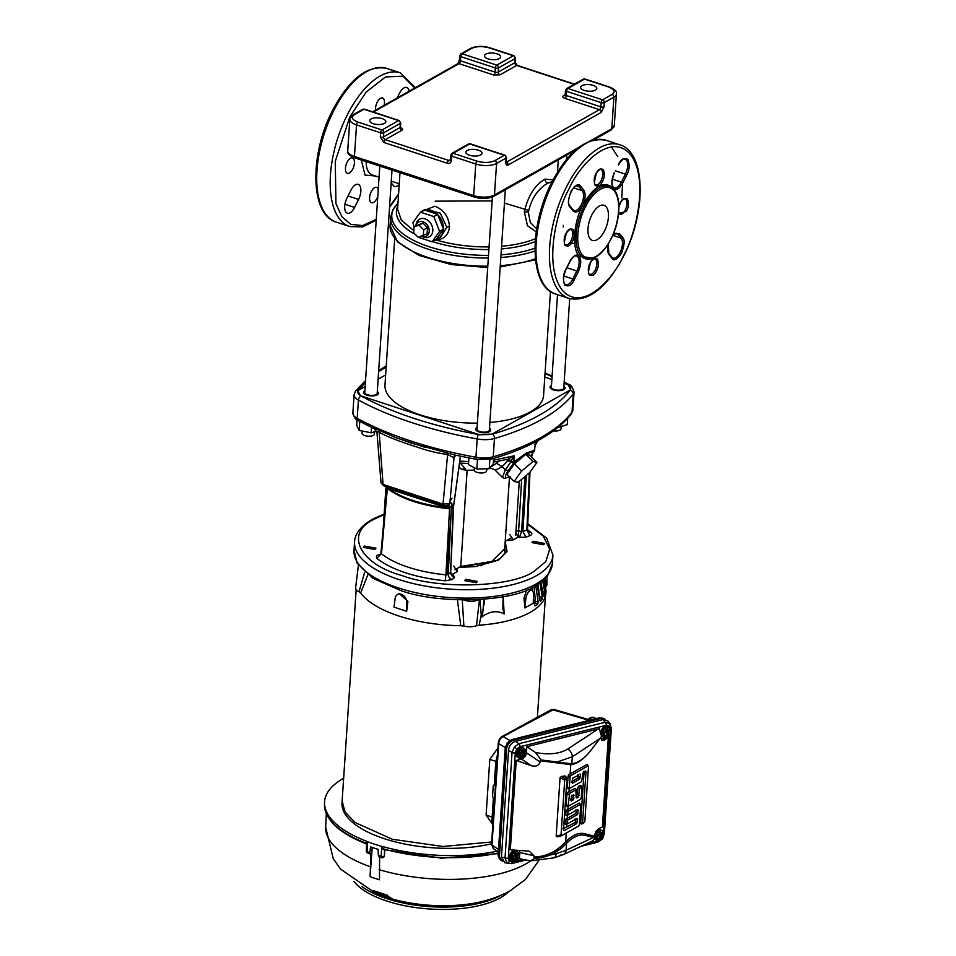 <?xml version="1.0" encoding="UTF-8"?>
<svg xmlns="http://www.w3.org/2000/svg" width="956" height="956" viewBox="0 0 956 956"><rect width="100%" height="100%" fill="white"/><g stroke="black" fill="none" stroke-linecap="round" stroke-linejoin="round"><path stroke-width="1.43" d="M384.121 514.603L374.155 519.228C344.411 532.886 359.157 563.634 401.042 575.285L402.428 575.739C439.82 589.589 511.209 587.331 533.783 571.569L545.84 561.578L549.664 549.222L543.307 536.149L527.748 524.366M547.561 575.87L535.24 586.016C512.069 602.149 439.258 604.598 400.672 590.533L372.983 578.32L357.162 563.215L354.007 550.381A99.412 40.726 3.8 0 0 423.269 594.214A99.412 40.726 3.8 0 0 535.898 584.08A99.412 40.726 3.8 0 0 552.389 563.562L547.561 575.87M551.481 385.447A7.517 3.083 3.8 0 0 551.325 385.531A7.517 3.083 3.8 0 0 550.07 387.084A7.517 3.083 3.8 0 0 555.305 390.395A7.517 3.083 3.8 0 0 563.825 389.63A7.517 3.083 3.8 0 0 565.068 388.076A7.517 3.083 3.8 0 0 563.885 386.272M477.08 427.463A7.517 3.083 3.8 0 0 476.925 427.559A7.517 3.083 3.8 0 0 475.682 429.101A7.517 3.083 3.8 0 0 480.916 432.423A7.517 3.083 3.8 0 0 489.424 431.658A7.517 3.083 3.8 0 0 490.667 430.104A7.517 3.083 3.8 0 0 489.496 428.288M364.893 390.681A7.517 3.083 3.8 0 0 364.726 390.765A7.517 3.083 3.8 0 0 363.483 392.319A7.517 3.083 3.8 0 0 368.717 395.629A7.517 3.083 3.8 0 0 377.226 394.864A7.517 3.083 3.8 0 0 378.48 393.31A7.517 3.083 3.8 0 0 377.297 391.506M388.435 486.998L396.19 489.83L383.631 485.708L381.038 482.888L383.069 484.441L443.046 504.111L449.81 503.597L454.064 457.231L455.164 455.092M456.215 455.331L453.359 457.542L447.611 454.447C437.968 453.275 428.097 450.921 417.987 447.372C407.865 444.193 387.407 437.37 378.839 431.897C377.524 431.072 377.094 431.335 377.536 432.686M358.177 420.604C356.014 420.174 354.258 417.641 352.884 413.004A18.499 7.576 3.8 0 0 357.185 418.334L358.177 420.604L374.286 428.67L376.963 432.494L381.026 482.888M449.165 504.744L449.655 506.955L452.033 506.441C452.224 503.274 451.543 502.27 449.989 503.43L449.332 504.589M451.363 507.851L452.033 506.441M439.975 503.896L440.728 505.844L449.655 506.955L445.938 574.831L448.292 574.401L451.316 508.652M533.042 541.299L544.669 543.45L543.617 544.765L531.99 542.602L533.042 541.299M465.763 579.288L477.403 581.451L476.339 582.754L464.712 580.603L465.763 579.288M364.32 546.031L375.947 548.182L374.895 549.497L363.268 547.334L364.32 546.031M373.688 427.822L395.198 437.406L411.869 443.261L454.793 455.008M453.359 457.542L455.14 455.092M444.193 505.282L443.046 504.111L447.611 454.447L446.775 452.642M384.216 485.612L383.069 484.441L379.042 430.439M460.398 456.239L453.467 506.811L451.865 508.245L451.925 507.505M531.166 456.586L531.5 454.877M395.927 489.735L431.419 501.374M387.479 486.365L387.132 487.548L387.072 486.437M527.533 529.755L531.034 532.361L528.298 531.655L527.533 529.409L529.983 472.073M529.337 472.909L526.899 529.994L529.971 535.623L525.955 537.141L522.884 531.512L526.899 529.994L527.258 528.907M440.728 505.844L391.912 489.842L387.849 487.046M381.587 552.52L387.467 487.261M386.833 487.835L380.942 553.13L379.879 555.281A4.625 3.131 69.3 0 1 377.967 555.173L380.703 554.133M449.487 508.807C422.05 505.748 401.269 498.924 387.132 488.361L387.132 487.548C399.058 497.335 424.106 505.616 449.547 508.006M450.611 572.333L450.348 571.784L450.611 572.333C450.754 574.903 452.069 576.611 454.566 577.46L452.248 579.527C449.738 578.679 448.424 576.97 448.292 574.401L450.611 572.333L453.204 506.274M525.955 537.141L519.478 537.32L521.594 531.548L522.884 531.512L526.314 475.443M521.665 479.338L518.63 530.855L515.786 531.034M531.034 532.361C532.42 533.639 532.074 534.727 529.971 535.623M515.881 532.588L518.295 537.045L513.3 539.853L506.549 540.582M505.186 541.658L507.05 551.54L498.542 560.132L458.677 567.625M457.159 568.485L457.315 571.485L452.319 574.305L451.113 574.006M451.674 574.735L453.252 574.711L454.566 577.46M452.248 579.527L445.209 580.83L445.938 574.831A83.339 34.141 3.8 0 1 381.229 553.608L376.903 558.435C375.983 556.261 376.341 555.173 377.967 555.173M513.3 539.853L509.739 534.464M524.952 476.59L521.594 531.548L518.63 530.855L518.295 537.045L519.478 537.32M453.742 566.083L457.315 571.485M453.252 574.711L451.304 574.317M488.098 58.878A8.09 3.31 3.8 0 0 496.284 59.511A8.09 3.31 3.8 0 0 500.633 56.894A8.09 3.31 3.8 0 0 497.024 53.835A8.09 3.31 3.8 0 0 488.839 53.201A8.09 3.31 3.8 0 0 484.489 55.818A8.09 3.31 3.8 0 0 488.098 58.878M373.318 123.706A8.09 3.31 3.8 0 0 381.504 124.34A8.09 3.31 3.8 0 0 385.854 121.723A8.09 3.31 3.8 0 0 382.245 118.663A8.09 3.31 3.8 0 0 374.059 118.03A8.09 3.31 3.8 0 0 369.709 120.647A8.09 3.31 3.8 0 0 373.318 123.706M584.259 90.414A8.09 3.31 3.8 0 0 592.445 91.035A8.09 3.31 3.8 0 0 596.795 88.418A8.09 3.31 3.8 0 0 593.186 85.371A8.09 3.31 3.8 0 0 585 84.737A8.09 3.31 3.8 0 0 580.65 87.355A8.09 3.31 3.8 0 0 584.259 90.414M469.48 155.231A8.09 3.31 3.8 0 0 477.665 155.864A8.09 3.31 3.8 0 0 482.015 153.247A8.09 3.31 3.8 0 0 478.406 150.188A8.09 3.31 3.8 0 0 470.221 149.566A8.09 3.31 3.8 0 0 465.871 152.183A8.09 3.31 3.8 0 0 469.48 155.231M496.773 65.139A2.306 1.792 60.5 0 1 498.554 67.876L515.129 58.507A2.306 1.792 -119.5 0 0 513.348 55.771A2.306 1.111 -71.8 0 1 513.934 55.687L489.89 47.8A2.306 1.111 108.2 0 0 489.305 47.896L513.348 55.771L496.773 65.139L462.154 53.787A2.306 1.111 108.2 0 0 460.732 56.607L495.351 67.96A2.306 1.111 -71.8 0 1 496.773 65.139M589.876 141.106L611.792 128.713L613.895 97.154A2.306 1.792 -119.5 0 0 612.115 94.417L602.543 99.818L567.924 88.466L584.51 79.109L608.542 86.984A2.306 1.111 -71.8 0 1 609.127 86.9L585.084 79.013A2.306 1.111 108.2 0 0 584.51 79.109A2.306 1.792 -119.5 0 0 583.232 79.193L566.657 88.561A2.306 1.792 60.5 0 1 567.924 88.466A2.306 1.111 108.2 0 0 566.514 91.298L601.133 102.651A2.306 1.111 -71.8 0 1 602.543 99.818A2.306 1.792 60.5 0 1 604.323 102.555L604.049 106.761A2.306 0.944 -176.2 0 1 600.846 106.857A2.306 1.111 -71.8 0 1 599.436 109.677L564.817 98.325C562.654 97.476 562.224 96.58 563.526 95.624L565.199 94.68M506.226 162.221L506.333 162.257A2.306 1.792 60.5 0 1 508.126 164.994C506.596 165.603 505.844 164.683 505.855 162.233L506.13 158.015A2.306 1.792 -119.5 0 0 504.35 155.278A2.306 1.111 -71.8 0 1 504.923 155.195L470.304 143.842A2.306 1.111 108.2 0 0 469.731 143.938A2.306 1.792 -119.5 0 0 468.452 144.021L451.877 153.39A2.306 1.792 60.5 0 1 453.156 153.295A2.306 1.111 108.2 0 0 451.734 156.127L451.459 160.333A2.306 0.944 -176.2 0 1 450.419 159.461L450.025 160.357A2.306 1.792 60.5 0 1 448.746 160.453L450.419 159.509M400.504 127.566L400.564 127.578C402.727 128.427 403.157 129.335 401.855 130.279L385.28 139.648A2.306 1.111 108.2 0 0 383.858 142.468L380.297 136.995L380.572 132.788A2.306 1.111 -71.8 0 1 381.994 129.968A2.306 1.792 60.5 0 1 383.774 132.705L400.349 123.336A2.306 1.792 -119.5 0 0 398.568 120.599A2.306 1.111 -71.8 0 1 399.154 120.516L364.535 109.163A2.306 1.111 108.2 0 0 363.949 109.247A2.306 1.792 -119.5 0 0 362.671 109.343L353.111 114.744A2.306 1.792 60.5 0 1 354.389 114.66L363.949 109.247L398.568 120.599L381.994 129.968L357.95 122.081A2.306 1.111 108.2 0 0 356.54 124.913L354.437 156.473L473.674 195.574L475.777 164.002L451.734 156.127A2.306 0.944 -176.2 0 1 450.754 155.47A2.306 0.944 -176.2 0 1 450.706 155.254L450.419 159.461M460.876 53.883L460.876 53.883A2.306 1.792 60.5 0 1 462.154 53.787L471.714 48.386A2.306 1.792 -119.5 0 0 470.436 48.481L460.876 53.883L459.705 55.735A2.306 0.944 -176.2 0 0 459.752 55.962A2.306 0.944 -176.2 0 0 460.732 56.607L460.457 60.825L495.077 72.166A2.306 1.111 -71.8 0 1 493.655 74.998L459.047 63.646L373.342 112.043M563.359 225.377L563.275 227.086M569.394 243.159L574.735 243.422M552.102 181.748L547.74 183.194C537.881 188.918 531.405 198.573 528.321 212.184L530.317 222.497L536.698 228.795M536.232 231.842L527.461 225.736L524.366 212.005C527.915 195.992 534.822 185.022 545.063 179.095L553.082 179.871M421.441 211.539L434.789 206.233C443.919 209.818 448.83 216.737 449.511 226.99C448.448 234.973 444.038 239.311 436.306 240.016A78.547 32.181 3.8 0 0 489.078 246.899M434.06 240.685L436.306 240.016A2.306 1.219 91.6 0 0 436.163 239.43M375.529 176L365.025 175.091L361.368 160.034M443.381 228.938L437.74 214.586A15.894 12.297 60.5 0 1 443.381 228.938L443.357 229.332A15.894 12.297 60.5 0 1 437.968 238.642L440.704 237.088L446.787 227.205L440.31 213.14L425.073 209.412L422.337 210.953A15.894 12.297 60.5 0 1 423.795 210.296M437.968 238.642A15.894 12.297 60.5 0 1 436.091 239.442L443.357 229.332M421.01 211.862A15.894 12.297 60.5 0 1 422.337 210.953M424.536 210.057A15.894 12.297 60.5 0 1 437.442 214.287L424.333 209.985L420.449 212.172L433.773 216.546L439.593 231.352L432.1 241.796L418.776 237.435M432.1 241.796L436.091 239.442M443.476 229.165L439.593 231.352M437.657 214.359L433.773 216.546M415.932 225.616L416.099 224.517A10.098 7.815 60.5 0 1 425.384 218.972A10.098 7.815 60.5 0 1 432.805 230.79A10.098 7.815 60.5 0 1 423.138 236.98L421.668 236.359A8.09 6.262 60.5 0 0 429.232 231.328A8.09 6.262 60.5 0 0 423.616 221.995A8.09 6.262 60.5 0 0 415.98 225.592M414.044 227.062L412.944 222.617L420.449 212.172M394.685 238.737L384.981 384.933A79.468 32.552 3.8 0 0 420.437 414.964A79.468 32.552 3.8 0 0 477.379 423.09M414.067 226.668L422.899 223.047L427.511 227.659L427.105 233.73L418.274 237.351L413.661 232.738L414.067 226.668L419.075 225.21L423.687 229.822L423.281 235.893M489.878 422.48A79.468 32.552 3.8 0 0 543.57 395.461L550.477 291.52M427.511 227.659L423.687 229.822M422.899 223.047L419.075 225.21M392.008 170.084L377.19 393.227A6.214 2.545 -176.2 0 1 373.844 395.234A6.214 2.545 -176.2 0 1 367.546 394.756A6.214 2.545 -176.2 0 1 364.774 392.402L379.807 166.081M569.704 298.666L563.777 387.993A6.214 2.545 -176.2 0 1 560.431 390A6.214 2.545 -176.2 0 1 554.145 389.522A6.214 2.545 -176.2 0 1 551.361 387.168L557.503 294.663M492.388 196.996L476.972 429.196A6.214 2.545 3.8 0 0 479.745 431.538A6.214 2.545 3.8 0 0 486.03 432.028A6.214 2.545 3.8 0 0 489.376 430.021L505.33 189.79M365.168 386.535L358.022 390.562A107.526 44.048 3.8 0 0 360.496 395.736L479.422 434.729A107.526 44.048 3.8 0 0 491.659 434.383L570.529 389.833A107.526 44.048 3.8 0 0 568.055 384.659L564.088 383.368M551.875 379.508L544.801 377.034M385.638 374.967L378.122 379.209M493.643 458.426L493.272 463.971L489.245 468.691L489.866 459.418M468.906 457.972L468.464 464.676L476.841 469.038L489.245 468.691M477.474 459.561L476.841 469.038M450.981 499.857L452.009 498.207M371.549 427.392L371.191 432.781L376.628 431.108M357.03 419.911L356.672 425.217L359.193 430.463L371.191 432.781M359.779 421.476L359.193 430.463M557.778 427.547L567.267 424.619L567.685 418.262M474.403 467.771L474.26 470.017A6.214 2.545 3.8 0 0 477.032 472.36A6.214 2.545 3.8 0 0 483.318 472.85A6.214 2.545 3.8 0 0 486.664 470.842L486.807 468.751M459.728 461.151L468.667 461.533M493.523 460.23L514.197 455.809L513.766 461.975L526.433 453.036L534.583 450.216L534.954 446.512M508.401 459.131L514.197 455.809L510.946 461.366L509.034 459L493.392 462.106M509.524 476.829L504.541 478.382L502.438 477.438L505.318 469.838L510.91 461.891L513.802 462.728L508.234 470.651L505.318 469.838L502.091 466.612C497.909 469.288 495.375 470.256 494.503 469.48L489.508 467.902L496.439 463.302L502.091 466.612L507.911 460.78L513.766 461.975L513.802 462.728L526.111 453.957L534.01 451.316L535.181 445.185M362.205 431.048L362.061 433.223A6.214 2.545 3.8 0 0 364.834 435.578A6.214 2.545 3.8 0 0 371.131 436.067A6.214 2.545 3.8 0 0 374.477 434.048L374.632 431.718M451.662 503.31L446.918 574.855M534.703 449.858L534.428 450.682M535.217 443.942L534.559 444.349L535.217 443.942A78.117 32.002 3.8 0 0 537.547 440.812M382.34 541.407L385.985 486.473M553.488 430.821A6.214 2.545 3.8 0 0 561.064 428.814L561.22 426.484M510.934 538.109L505.21 541.347M504.72 548.66L491.766 561.423L460.756 566.454L454.937 569.74M508.747 461.067L508.305 459.203M533.054 461.485L521.653 471.021L514.149 481.466L506.967 474.272L514.471 463.827L525.872 454.291L529.767 455.187L536.949 462.381L533.054 461.485L525.872 454.291M508.234 470.651C504.051 477.116 504.625 479.028 509.966 476.423M530.58 455.988L534.273 451.089L530.64 456.048M519.275 481.334L515.69 535.432M474.26 470.053A50.859 20.841 -176.2 0 1 467.137 470.268L460.756 566.454M458.964 467.245L461.879 469.515L467.137 470.268M506.465 459.669L507.911 460.78L507.72 459.346M496.439 463.302L498.793 461.27M521.653 471.021L514.471 463.827M514.149 481.466L518.044 482.362L529.457 472.826L536.949 462.381M459.705 462.489L464.867 468.201L465.345 469.862M461.879 469.515L464.867 468.201M593.449 258.251L579.276 256.184C571.76 249.444 573.6 221.673 582.634 205.588L582.921 205.026C594.07 185.787 604.192 180.206 613.298 188.272L615.329 191.511M568.736 189.455L568.987 188.953C577.866 167.73 609.546 130.757 630.207 154.191C649.972 179.417 634.844 236.323 623.838 254.989L623.587 255.503C614.708 276.726 583.029 313.699 562.367 290.266C542.602 265.039 557.718 208.133 568.724 189.467L568.736 189.455M591.788 215.028A18.499 8.939 -71.8 0 1 603.965 205.289A18.499 8.939 -71.8 0 1 604.634 230.695A18.499 8.939 -71.8 0 1 592.445 240.434A18.499 8.939 -71.8 0 1 591.788 215.028M607.98 244.318L607.622 251.44L608.649 254.165A12.141 5.867 108.2 0 0 608.9 254.487A1.159 0.968 -39.4 0 0 608.829 253.448L612.043 257.355A1.159 0.968 140.6 0 1 612.115 258.407C613.8 261.346 616.895 259.674 621.412 253.376C624.483 245.118 624.961 239.908 622.858 237.769A12.141 5.867 108.2 0 0 622.619 237.435A1.159 0.968 140.6 0 1 621.149 238.116A10.982 5.306 -71.8 0 1 620.874 250.795A10.982 5.306 -71.8 0 1 612.975 258.036L612.043 257.355A1.159 0.968 140.6 0 0 611.649 257.092M582.897 205.062C585.478 198.968 585.813 194.044 583.913 190.304A12.141 5.867 108.2 0 0 583.674 189.969A1.159 0.968 140.6 0 1 582.216 190.65A10.982 5.306 -71.8 0 1 581.941 203.329A10.982 5.306 -71.8 0 1 574.042 210.571L573.098 209.89A1.159 0.968 -39.4 0 1 573.17 210.941C576.038 213.367 579.205 211.587 582.634 205.588M414.701 88.06L402.966 76.193L385.543 76.934L366.124 92.111L349.741 117.074L335.269 161.361L335.938 203.58L341.913 216.821L350.733 224.325L362.551 225.58L376.27 219.354M375.589 110.155A8.09 3.908 -71.8 0 1 377.202 102.196A8.09 3.908 -71.8 0 1 382.531 97.942A8.09 3.908 -71.8 0 1 384.145 105.315M347.124 162.221A8.09 3.908 -71.8 0 1 352.465 157.967A8.09 3.908 -71.8 0 1 352.752 169.081A8.09 3.908 -71.8 0 1 347.422 173.335A8.09 3.908 -71.8 0 1 347.124 162.221M377.811 196.219A8.09 3.908 -71.8 0 1 376.879 198.489A8.09 3.908 -71.8 0 1 371.549 202.744A8.09 3.908 -71.8 0 1 371.263 191.63A8.09 3.908 -71.8 0 1 376.592 187.376A8.09 3.908 -71.8 0 1 378.253 189.431M389.582 206.675L398.592 193.984M397.122 97.99L399.489 93.27A10.982 5.306 -71.8 0 1 406.73 87.474A10.982 5.306 -71.8 0 1 409.204 91.167M399.214 184.639A10.982 5.306 -71.8 0 1 394.697 186.468A10.982 5.306 -71.8 0 1 393.358 185.524L391.159 182.835M358.584 199.434L354.592 207.416A10.982 5.306 -71.8 0 1 347.351 213.212A10.982 5.306 -71.8 0 1 346.956 198.119L350.96 190.136A10.982 5.306 -71.8 0 1 358.201 184.353A10.982 5.306 -71.8 0 1 358.584 199.434L348.032 195.968M511.675 859.05L511.484 854.927L514.615 852.214L511.58 854.975L511.221 858.858L512.846 859.767L513.109 855.907L515.451 853.875L514.902 860.663A3.657 2.629 -58.5 0 1 513.324 858.046A3.657 2.629 -58.5 0 1 515.308 854.545M515.165 859.994L515.905 852.955L519 854.437L514.615 852.214M511.484 854.927L513.109 855.907M515.415 854.401L514.902 860.663M514.997 860.675L512.846 859.767M517.602 853.911L517.232 860.077L516.395 860.328L516.849 853.529M519.072 854.497L519 858.13L517.184 860.149M515.905 852.955L514.495 853.302L515.451 853.875M515.451 859.743L516.395 860.328M515.236 852.668L517.471 853.505M515.045 860.759A5.485 3.943 -58.5 0 1 514.017 861.141A5.485 3.943 -58.5 0 1 511.484 860.83A5.485 3.943 -58.5 0 1 510.265 855.632A5.485 3.943 -58.5 0 1 514.687 851.139A5.485 3.943 -58.5 0 1 517.22 851.461A5.485 3.943 -58.5 0 1 518.761 854.294M516.037 860.113A5.485 3.943 -58.5 0 1 515.117 860.711M511.161 860.591A5.485 3.943 -58.5 0 1 510.803 860.4A5.485 3.943 -58.5 0 1 509.584 855.214A5.485 3.943 -58.5 0 1 513.993 850.721A5.485 3.943 -58.5 0 1 516.527 851.043A5.485 3.943 -58.5 0 1 516.861 851.27M518.522 755.933L518.331 751.81L521.462 749.098L518.427 751.858L518.068 755.742L519.694 756.65L519.956 752.79L522.299 750.771L521.749 757.546A3.657 2.629 -58.5 0 1 520.172 754.929A3.657 2.629 -58.5 0 1 522.155 751.428M522.012 756.889L522.753 749.839L525.848 751.332L521.462 749.098M518.331 751.81L519.956 752.79M522.263 751.285L521.749 757.546M521.845 757.558L519.694 756.65M524.45 750.795L524.079 756.973L523.243 757.212L523.697 750.412M525.908 751.392L525.848 755.025L524.031 757.033M522.753 749.839L521.355 750.185L522.299 750.771M522.299 756.638L523.243 757.212M522.084 749.552L524.318 750.388M521.892 757.642A5.485 3.943 -58.5 0 1 520.865 758.024A5.485 3.943 -58.5 0 1 518.331 757.714A5.485 3.943 -58.5 0 1 517.112 752.527A5.485 3.943 -58.5 0 1 521.534 748.034A5.485 3.943 -58.5 0 1 524.067 748.345A5.485 3.943 -58.5 0 1 525.609 751.189M522.896 756.997A5.485 3.943 -58.5 0 1 521.964 757.606L522.406 750.986M518.009 757.475A5.485 3.943 -58.5 0 1 517.65 757.295A5.485 3.943 -58.5 0 1 516.431 752.097A5.485 3.943 -58.5 0 1 520.853 747.616A5.485 3.943 -58.5 0 1 523.386 747.927A5.485 3.943 -58.5 0 1 523.709 748.166M602.149 838.723L604.359 833.799L611.362 728.436A2.545 1.04 -176.2 0 1 610.334 729.189L609.295 725.974L606.271 725.305L520.016 746.732L516.814 748.954L515.308 752.802L508.305 858.165A2.545 1.04 -176.2 0 1 505.043 857.902L512.046 752.539L514.376 747.018L518.929 743.696L605.184 722.258L610.119 723.871M525.692 860.053L511.472 863.591A2.545 1.434 -104 0 1 510.97 863.567L506.704 862.611L505.043 857.902L501.446 857.09L508.544 750.173C509.225 745.68 511.52 742.74 515.427 741.33L603.045 719.557L607.849 720.991L610.059 723.788L611.362 728.436M597.225 842.128A2.545 1.434 -104 0 0 597.727 842.152L597.727 842.152A2.545 1.434 -104 0 0 598.611 840.611L600.906 839.368M501.446 857.09L504.935 862.814L511.472 863.591A2.545 1.434 -104 0 0 512.368 862.049L522.896 859.432M515.308 752.802A2.545 1.04 -176.2 0 1 512.046 752.539L508.544 750.173M520.016 746.732A2.545 1.434 -104 0 0 518.929 743.696L515.427 741.33M604.359 833.799A2.545 1.04 -176.2 0 1 603.714 834.433M606.271 725.305A2.545 1.434 -104 0 0 605.184 722.258L603.045 719.557M533.866 857.042C544.155 856.684 553.094 853.17 560.694 846.514L565.653 841.782A48.386 23.386 -71.8 0 1 584.594 833.704L594.369 836.189L594.823 837.743L593.198 840.623L563.251 854.652A6.931 5.533 -115.1 0 0 566.072 850.266L593.461 837.444L594.835 837.755L585.048 835.269A47.047 22.741 108.2 0 0 566.645 843.108L561.638 847.781C553.978 854.377 544.932 857.926 534.488 858.404L533.95 855.74L519.813 852.561L519.598 850.649M584.654 757.212A48.386 23.386 -71.8 0 1 570.78 764.645L540.26 760.737L541.024 759.972L570.624 763.689L541.108 759.972L535.515 752.539L526.84 746.696L599.233 728.723L601.575 736.359L600.033 738.474L572.285 756.782L557.874 761.753M519.813 852.561L519.407 858.643L530.496 860.878L534.571 858.488L556.165 853.684L566.072 850.266L566.538 843.395A47.011 22.717 -71.8 0 1 585.144 835.329L585.048 835.269A1.386 1.219 104.2 0 1 584.594 833.704M600.966 738.773L608.327 737.518L604.18 740.255L601.515 740.195L600.942 737.255M529.17 851.139L510.313 849.824L516.252 760.39L521.522 759.088C524.318 758.084 525.955 755.981 526.433 752.766L526.84 746.696M526.433 752.766L540.176 762.028C538.718 765.672 535.79 766.903 531.369 765.732L521.522 759.088M529.242 851.151L533.95 855.74M594.369 836.189L598.289 828.864L602.388 826.952L608.327 737.518M561.399 835.711L557.384 836.775L556.165 836.177L561.053 834.887L561.662 835.64L578.679 826.032L579.444 824.49L580.722 805.299L580.101 804.546L568.473 811.118L567.709 812.66L568.234 814.823L577.615 809.529L578.237 810.282L577.269 814.703L567.888 820.009L567.123 821.539L567.637 823.713L577.018 818.408L577.639 819.161L576.683 823.594L564.16 830.656L563.538 829.904L566.932 778.889L566.311 778.136L564.685 780.156L561.053 834.887L561.662 835.64M557.384 836.775L556.165 836.177L560.049 777.742L561.387 776.511L565.45 778.626M567.374 823.785L565.641 824.239L564.924 823.522L567.028 822.961L567.637 823.713M565.641 824.239L564.924 823.522L565.127 820.499L565.988 819.017L567.888 820.009M567.96 814.894L566.227 815.36L565.51 814.632L567.613 814.07L568.234 814.823M566.227 815.36L565.51 814.632L565.713 811.62L566.573 810.126L568.473 811.118M568.557 806.016L566.824 806.47L566.107 805.741L568.199 805.191L568.82 805.944L580.447 799.371L581.224 797.842L581.905 787.529L581.284 786.776L579.659 788.808L578.452 796.934L576.695 797.925L576.086 797.173L575.906 789.823L569.657 793.349L568.199 805.191L568.82 805.944M566.824 806.47L566.107 805.741L566.896 793.85L567.756 792.357L569.657 793.349M569.728 788.246L567.995 788.7L567.278 787.971L569.382 787.421L570.003 788.174L581.63 781.602L582.837 773.476L583.602 771.934L585.359 770.942L585.98 771.695L582.586 822.722L583.208 823.475L584.833 821.455L588.466 766.724L587.856 765.971L570.84 775.579L570.063 777.12L569.382 787.421L570.003 788.174M567.995 788.7L567.278 787.971L568.079 776.081L568.94 774.587L570.84 775.579M563.55 829.724L564.16 830.656L563.538 829.904M566.932 778.889L565.629 776.893M571.891 782.259L572.489 783.191L571.879 782.438L572.489 783.191L579.635 779.164L577.794 778.208L578.655 775.256L578.033 774.503M570.708 800.029L571.318 800.961L570.696 800.208L571.318 800.961L573.062 799.981L571.222 799.025L571.999 797.483L571.473 795.308M576.098 796.993L576.695 797.925L576.086 797.173M571.879 782.438L572.835 778.017L578.655 775.256M579.969 773.99L580.591 774.742L579.635 779.164M585.359 770.942L585.98 771.695L584.044 772.209L583.423 771.456M577.615 809.529L578.237 810.282L576.289 810.796L575.679 810.043M577.018 818.408L577.639 819.161L575.703 819.674L575.082 818.922M577.269 814.703L575.428 813.747L576.205 812.218L578.033 813.174M576.683 823.594L574.843 822.638L575.608 821.096L577.448 822.052M571.999 797.483L573.839 798.439L573.062 799.981M578.452 796.934L576.611 795.978L577.376 794.448L579.216 795.404M579.659 788.808L577.818 787.852L578.583 786.31L580.423 787.266M581.905 787.529L580.961 786.071M570.696 800.208L571.652 795.786L573.409 794.795L574.03 795.547L572.094 796.061M573.409 794.795L573.839 798.439M588.466 766.724L587.522 765.266M582.933 823.546L581.272 823.988L580.65 823.236L582.586 822.722L583.208 823.475M581.272 823.988L580.65 823.236L584.044 772.209M580.722 805.299L579.778 803.841M576.516 790.576L575.572 789.118M574.843 822.638L562.965 828.828M575.703 819.674L575.608 821.096M575.428 813.747L565.988 819.017M576.289 810.796L576.205 812.218M579.157 803.088L566.573 810.126M564.9 775.949L561.387 776.511M571.939 781.518L577.794 778.208M586.9 764.513L568.94 774.587M577.818 787.852L577.376 794.448M580.34 785.318L578.583 786.31M574.95 788.365L567.756 792.357M516.252 760.39L531.369 765.732M600.033 738.474L590.784 750.496A47.011 22.717 -71.8 0 1 571.831 763.653L570.624 763.689M551.708 854.664L561.853 847.888L566.538 843.395M602.459 736.49A5.485 3.943 -58.5 0 1 602.101 736.311A5.485 3.943 -58.5 0 1 601.551 735.869M600.715 731.71A5.485 3.943 -58.5 0 1 605.303 726.632A5.485 3.943 -58.5 0 1 607.837 726.942A5.485 3.943 -58.5 0 1 608.159 727.181M595.612 839.607A5.485 3.943 -58.5 0 1 595.253 839.416A5.485 3.943 -58.5 0 1 594.572 838.83M595.815 831.326A5.485 3.943 -58.5 0 1 598.456 829.736A5.485 3.943 -58.5 0 1 600.989 830.059A5.485 3.943 -58.5 0 1 601.312 830.286M540.176 762.028L540.26 760.737M593.461 837.444L585.144 835.329M596.138 838.065L595.935 833.943L599.065 831.23L596.03 833.99L595.672 837.874L597.309 838.782L597.56 834.923L599.902 832.891L599.352 839.679A3.657 2.629 -58.5 0 1 597.787 837.062A3.657 2.629 -58.5 0 1 599.759 833.56M599.615 839.01L600.356 831.971L603.451 833.453L601.933 832.533M600.356 831.971L599.065 831.23M595.935 833.943L597.56 834.923M599.866 833.417L599.352 839.679M599.448 839.691L597.309 838.782M602.053 832.927L601.683 839.093L600.858 839.344L601.3 832.545M603.523 833.513L603.451 837.145L601.647 839.165M599.687 831.684L598.958 832.317L599.902 832.891M599.902 838.759L600.858 839.344M594.393 836.715A5.485 3.943 -58.5 0 1 599.137 830.155A5.485 3.943 -58.5 0 1 601.671 830.477A5.485 3.943 -58.5 0 1 603.212 833.309M600.499 839.129A5.485 3.943 -58.5 0 1 599.567 839.727M599.496 839.774A5.485 3.943 -58.5 0 1 598.48 840.157A5.485 3.943 -58.5 0 1 595.947 839.846A5.485 3.943 -58.5 0 1 594.716 838.352M602.985 734.949L602.782 730.826L605.913 728.113L602.878 730.874L602.519 734.758L604.156 735.666L604.407 731.806L606.749 729.787L606.2 736.562A3.657 2.629 -58.5 0 1 604.634 733.945A3.657 2.629 -58.5 0 1 606.606 730.444M606.462 735.905L607.203 728.854L610.298 730.348L605.913 728.113M602.782 730.826L604.407 731.806M606.713 730.3L606.2 736.562M606.295 736.574L604.156 735.666M608.9 729.81L608.53 735.989L607.705 736.228L608.147 729.428M610.37 730.396L610.298 734.041L608.494 736.048M607.203 728.854L605.805 729.201L606.749 729.787M606.761 735.654L607.705 736.228M606.534 728.568L608.769 729.404M601.24 733.587A5.485 3.943 -58.5 0 1 605.985 727.05A5.485 3.943 -58.5 0 1 608.518 727.361A5.485 3.943 -58.5 0 1 610.059 730.205M607.347 736.012A5.485 3.943 -58.5 0 1 606.415 736.622M606.343 736.658A5.485 3.943 -58.5 0 1 605.327 737.04A5.485 3.943 -58.5 0 1 602.794 736.729A5.485 3.943 -58.5 0 1 601.479 735.033M605.184 719.438L599.759 717.992A2.545 1.434 -104 0 0 599.077 717.884L603.081 718.231L599.759 717.992L512.631 739.633L507.875 742.908L505.652 748.608L498.602 854.879L500.119 859.587L502.462 861.189M600.81 718.482L513.539 740.171C509.596 741.605 507.266 744.593 506.56 749.134L505.652 748.608A2.545 1.04 -176.2 0 1 505.234 747.974L498.184 854.246A2.545 1.04 -176.2 0 0 498.602 854.879L501.398 860.591M599.077 717.884L511.95 739.526A2.545 1.434 -104 0 1 512.631 739.633L513.539 740.171M501.852 736.646A2.545 1.984 61.4 0 1 503.179 736.526C500.609 737.877 499.128 740.243 498.709 743.625A2.545 1.04 3.8 0 1 498.267 742.979L498.267 742.979C498.638 740.159 499.833 738.044 501.852 736.646L551.062 709.782L553.811 709.436L588.179 719.45C590.509 717.179 592.768 716.677 594.943 717.968A6.417 4.613 121.5 0 0 588.8 719.725L589.912 720.155M553.811 709.436L503.179 736.526L509.763 740.458M491.539 844.256L491.539 844.256A2.545 1.04 3.8 0 0 491.982 844.901L493.2 848.498L491.539 844.256L498.267 742.979M494.061 785.306L493.248 785.772L492.555 796.288L493.392 798.105L491.91 820.499L493.093 820.965M494.288 784.613L493.248 785.772L494.288 784.613L495.782 762.207L497.502 754.499M492.699 826.797L491.91 820.499M506.56 749.134L499.498 855.572M491.91 823.271L486.102 815.145L489.807 759.387L497.933 748.046M545.159 578.535L546.007 586.458A11.436 4.684 3.8 0 0 546.904 584.714L546.975 576.623M462.226 599.281L463.887 626.096A11.436 4.684 3.8 0 0 476.47 625.738L479.542 598.803M358.416 565.235L355.596 587.928A11.436 4.684 3.8 0 0 359.026 591.704L364.702 572.19M480.581 565.749A28.895 11.842 3.8 0 0 479.936 564.769M406.659 611.278L393.992 607.12L395.163 598.277A6.931 5.366 -119.5 0 1 397.481 594.572A6.931 5.366 -119.5 0 1 403.528 595.528A6.931 5.366 -119.5 0 1 406.682 602.053L406.659 611.278L407.913 601.348L406.682 602.053M397.481 594.572L399.25 593.568L407.913 601.348M535.001 603.296L535.444 601.372L538.132 602.005L537.762 603.953L535.001 603.296A91.25 37.38 -176.2 0 1 534.428 603.798M537.762 603.953A94.274 38.622 -176.2 0 1 535.503 605.805L534.607 604.909L534.882 605.65M539.232 598.599L539.459 596.652L542.279 597.142L542.124 599.101A94.274 38.622 -176.2 0 1 540.57 601.109L539.841 600.272L540.104 601.025M542.709 591.764L544.669 591.979L544.729 593.951A94.274 38.622 -176.2 0 1 543.892 596.066L543.355 595.289L543.594 596.03M544.442 586.602L545.243 586.637L545.518 588.609A94.274 38.622 -176.2 0 1 545.422 590.796L545.087 590.043L545.267 590.784M463.887 626.096L460.768 625.726A94.943 38.897 -176.2 0 1 360.675 592.911L359.026 591.704M356.48 580.854A94.943 38.897 -176.2 0 1 356.887 577.603M546.007 586.458L545.529 587.725M544.119 579.934L545.733 588.669A94.943 38.897 -176.2 0 1 479.159 625.212L476.47 625.738M539.459 596.652L538.12 584.283M535.444 601.372L534.057 586.673M479.948 599.567L481.238 614.911L482.541 614.875L481.298 617.373L481.238 614.911L479.159 625.212M503.179 596.759L504.182 613.955L502.832 608.542L503.107 596.771M367.869 574.783L360.675 592.911M460.768 625.726L457.446 599.818M484.047 599.281L482.541 614.875M483.975 605.112L484.417 599.245M545.243 586.637L543.988 579.79M543.283 580.423L545.087 590.043M544.669 591.979L542.733 580.89M540.953 582.3L543.355 595.289M542.279 597.142L539.997 583.005M537.117 584.917L539.841 600.272M538.132 602.005L535.778 585.717M531.763 587.844L532.229 590.617M533.4 597.655L534.607 604.909M481.298 617.373C489.209 611.243 496.833 610.107 504.182 613.955M528.405 589.386L531.799 590.402A6.931 3.346 108.2 0 1 533.484 594.393L533.269 603.212L524.868 607.956L523.984 598.098L526.577 590.151M531.799 590.402A6.931 3.346 108.2 0 0 525.848 598.707L524.868 607.956M378.516 894.828L390.645 898.879M388.005 896.334L392.976 899.202A83.375 34.153 3.8 0 0 397.827 900.456A83.375 34.153 3.8 0 0 462.656 904.758C480.294 903.073 496.092 898.437 510.074 890.861L525.477 879.472L539.017 860.328M392.892 899.536L381.54 895.951M384.886 895.736L390.729 898.891M386.953 897.505L384.001 896.788L380.596 894.422M380.094 894.254L383.38 896.585M373.187 890.98L377.871 894.565L383.296 896.561M388.005 896.059L387.24 895.186M387.897 896.525L375.756 892.665M373.199 890.586L387.013 895.055M386.977 895.497L373.175 891.04M376.556 892.976L377.811 893.442M380.07 894.481L378.54 893.932L381.062 895.676M378.636 894.792L376.497 893.167M380.643 894.446L384.133 895.521M384.348 895.832L386.296 897.098M388.817 898.162L387.06 897.098L388.829 897.983M386.224 897.278L384.288 896.68M384.778 896.943L386.714 897.541M378.026 893.752L380.452 895.449M375.696 892.653L378.409 894.697M387.216 895.641L387.969 896.477M384.826 895.724L388.196 896.812M388.423 896.931L392.952 899.548M379.544 856.815L378.373 855.5A111.972 45.864 3.8 0 0 381.145 856.313L381.755 846.407L382.759 846.586L382.627 848.689L383.547 849.573L441.648 858.189L498.219 853.6M366.554 844.005C339.057 833.118 325.028 819.985 324.478 804.605A112.043 45.9 3.8 0 0 366.805 843.503L366.877 841.376L367.534 841.746L367.224 851.748A111.972 45.864 3.8 0 0 369.781 852.68L370.94 853.959L370.091 876.688L372.207 847.434M370.689 846.908L370.605 846.885A112.199 45.96 -176.2 0 0 378.062 849.322L378.373 855.5M369.781 852.68L370.605 846.885M366.339 850.936L366.339 850.936A2.306 0.992 1.8 0 0 367.224 851.748A2.306 1.243 -69.5 0 0 367.833 853.17A2.306 2.306 0 0 1 366.339 850.936L366.554 843.993M370.295 854.067L370.892 853.983M383.356 857.52A2.306 2.306 0 0 1 381.635 857.699A2.306 0.98 105.9 0 1 381.145 856.313A2.306 1.028 3.6 0 0 384.157 856.158A2.306 1.757 62 0 1 383.356 857.52L383.416 857.484M384.826 849.263L384.336 856.074L383.487 857.448M378.982 856.923L381.635 857.699M379.592 856.791L379.496 879.771A107.634 44.096 -176.2 0 1 370.091 876.688M382.759 846.586A112.127 45.936 3.8 0 0 497.012 851.21M343.646 778.327A112.127 45.936 3.8 0 0 343.168 778.59A112.127 45.936 3.8 0 0 324.538 802.466A112.127 45.936 3.8 0 0 366.877 841.376M354.019 881.42A82.073 33.615 3.8 0 0 420.783 908.2A82.073 33.615 3.8 0 0 500.323 897.839A82.073 33.615 3.8 0 0 508.592 891.685M367.534 841.746A112.354 46.031 3.8 0 0 381.755 846.407M356.17 589.685L342.009 802.897A94.644 38.778 3.8 0 0 392.199 841.053A94.644 38.778 3.8 0 0 491.575 843.766M490.822 458.725L493.248 456.789A251.99 103.236 3.8 0 0 541.216 437.358C554.6 429.782 564.865 421.429 572.011 412.299L573.23 393.992A3.466 3.047 -142 0 0 570.135 390.239C563.084 399.238 552.962 407.483 539.758 414.952C526.529 422.409 510.755 428.79 492.46 434.108L478.406 434.502C431.897 425.922 392.844 413.112 361.272 396.095C357.962 394.183 357.006 392.211 358.416 390.168L365.443 382.412M354.007 550.381L354.568 541.968A99.412 40.726 3.8 0 0 423.831 585.801A99.412 40.726 3.8 0 0 536.459 575.667A99.412 40.726 3.8 0 0 552.95 555.137L546.677 538.156L527.784 523.709M365.562 380.536L355.477 391.183L354.09 394.697A18.499 7.576 3.8 0 0 358.404 400.026A251.99 103.236 3.8 0 0 477.175 438.959A18.499 7.576 3.8 0 0 494.467 438.481A251.99 103.236 3.8 0 0 542.434 419.051A251.99 103.236 3.8 0 0 573.23 393.992A18.499 7.576 3.8 0 0 574.042 392.02C572.656 387.371 570.887 384.838 568.736 384.42A3.466 2.366 118.6 0 0 567.278 384.3C570.589 386.212 571.545 388.196 570.135 390.239M505.15 551.026L504.78 547.728M504.959 552.138A51.445 21.068 3.8 0 0 504.529 550.082M545.028 373.509L552.066 376.652M564.136 382.615L567.278 384.3M378.612 371.776L386.176 366.961M355.477 391.183A3.466 3.047 38 0 1 358.416 390.168M476.769 459.119L475.957 457.267A251.99 103.236 3.8 0 1 410.877 441.015C390.681 434.383 372.792 426.818 357.185 418.334L358.404 400.026A3.466 2.366 -61.4 0 1 361.272 396.095M492.46 434.108A3.466 2.103 -106.2 0 1 494.467 438.481L493.248 456.789A18.499 7.576 3.8 0 1 475.957 457.267L477.175 438.959A3.466 0.848 -79.7 0 1 478.406 434.502M454.769 455.008L476.363 459.382L491.993 458.904C510.516 453.538 526.529 447.038 540.044 439.437C553.56 431.801 564.028 423.269 571.437 413.829L572.011 412.299A18.499 7.576 3.8 0 0 572.823 410.327L574.042 392.02M453.514 506.262L453.264 505.664L451.351 508.03M449.989 503.43L449.236 504.672C446.404 505.855 444.528 506.083 443.608 505.365L431.036 501.255M448.089 506.788L447.743 504.888M391.912 489.842L391.53 488.301M387.479 486.58L387.144 487.703M445.209 580.83C415.024 577.555 392.259 570.087 376.903 558.435M574.162 84.319L516.634 65.45L500.06 74.819L493.655 74.998M401.855 130.279A2.306 1.792 -119.5 0 1 400.074 127.542A2.306 0.944 3.8 0 0 400.456 127.064L400.731 122.858A2.306 0.944 3.8 0 1 400.349 123.336L400.074 127.542L383.499 136.911A2.306 1.792 60.5 0 0 385.28 139.648L448.746 160.453A2.306 1.111 -71.8 0 0 447.324 163.273C449.667 163.775 451.041 162.795 451.459 160.333M506.238 162.317A2.306 1.111 -71.8 0 0 506.333 162.257L599.436 109.677A2.306 1.792 -119.5 0 1 601.216 112.414L604.049 106.761M500.06 74.819A2.306 1.792 60.5 0 1 498.267 72.082L514.854 62.714A2.306 1.792 -119.5 0 0 516.634 65.45A2.306 1.111 108.2 0 1 517.22 65.367L574.484 84.14M564.817 98.325A2.306 1.111 -71.8 0 0 566.239 95.504A2.306 0.944 3.8 0 1 565.199 94.632L564.805 95.54A2.306 1.792 60.5 0 1 563.526 95.624M565.199 94.632L565.486 90.426A2.306 0.944 3.8 0 0 565.522 90.641A2.306 0.944 3.8 0 0 566.514 91.298L566.239 95.504L600.846 106.857L601.133 102.651A2.306 0.944 -176.2 0 0 602.866 102.878A2.306 0.944 -176.2 0 0 604.323 102.555L613.895 97.154A15.021 6.154 -176.2 0 0 616.393 94.047L614.29 125.618L611.015 130.1A2.306 1.792 -119.5 0 0 611.792 128.713A15.021 6.154 3.8 0 0 614.29 125.618M508.126 164.994L601.216 112.414M383.858 142.468L447.324 163.273M457.769 63.741L459.43 59.953A2.306 0.944 -176.2 0 0 460.457 60.825A2.306 1.111 108.2 0 1 459.047 63.646A2.306 1.792 -119.5 0 0 457.769 63.741L372.637 111.816M495.077 72.166A2.306 0.944 3.8 0 0 498.267 72.082L498.554 67.876A2.306 0.944 3.8 0 1 497.084 68.199A2.306 0.944 3.8 0 1 495.351 67.96L495.077 72.166M515.475 57.814A2.306 0.944 -176.2 0 1 515.511 58.029A2.306 0.944 -176.2 0 1 515.129 58.507L514.854 62.714A2.306 0.944 -176.2 0 0 515.236 62.236L517.22 65.367M506.465 157.322A2.306 0.944 -176.2 0 1 506.513 157.537A2.306 0.944 -176.2 0 1 506.13 158.015L496.57 163.416L494.467 194.988L579.121 147.176M505.76 162.353L506.322 162.771L506.238 161.755A2.306 0.944 -176.2 0 1 505.855 162.233M380.297 136.995A2.306 0.944 -176.2 0 0 383.499 136.911L383.774 132.705A2.306 0.944 -176.2 0 1 382.304 133.027A2.306 0.944 -176.2 0 1 380.572 132.788L356.54 124.913A15.021 6.154 -176.2 0 1 349.836 119.225L347.733 150.797A15.021 6.154 3.8 0 0 354.437 156.473A2.306 1.111 108.2 0 0 354.999 157.955C349.394 155.804 346.968 153.414 347.733 150.797M399.154 120.516L400.731 122.858A2.306 0.944 3.8 0 0 400.695 122.643M494.467 194.988A2.306 1.792 60.5 0 1 493.678 196.374C488.086 198.908 481.597 199.135 474.236 197.044A2.306 1.111 -71.8 0 1 473.674 195.574A15.021 6.154 3.8 0 0 494.467 194.988M496.57 163.416A15.021 6.154 -176.2 0 1 475.777 164.002A2.306 1.111 -71.8 0 1 477.187 161.182L453.156 153.295L469.731 143.938L504.35 155.278L494.778 160.692A2.306 1.792 60.5 0 1 496.57 163.416M471.714 48.386C476.614 46.223 482.481 46.055 489.305 47.896M608.542 86.984C614.481 89.326 615.664 91.812 612.115 94.417M494.778 160.692C489.878 162.855 484.011 163.022 477.187 161.182M357.95 122.081C352.023 119.739 350.828 117.265 354.389 114.66M547.74 183.194A3.466 2.689 60.5 0 1 545.063 179.095M528.321 212.184A3.466 1.422 3.8 0 0 524.366 212.005M501.577 246.266A78.547 32.181 3.8 0 0 535.456 238.665M400.002 172.713L397.577 209.185L401.389 220.239L413.805 230.611M535.229 241.569A79.563 32.588 -176.2 0 1 501.41 248.942M488.898 249.552A79.563 32.588 -176.2 0 1 432.471 241.593M415.406 234.495A79.563 32.588 -176.2 0 1 397.78 206.233M397.971 203.305A83.949 34.392 3.8 0 0 429.232 246.768A83.949 34.392 3.8 0 0 488.516 255.371M487.703 267.537L451.28 264.561L419.254 255.503L397.457 241.892L390.072 225.377A84.965 34.81 3.8 0 0 427.977 257.475A84.965 34.81 3.8 0 0 487.799 266.186M390.072 225.377L390.622 217.215A84.965 34.81 3.8 0 0 428.527 249.313A84.965 34.81 3.8 0 0 488.337 258.024M528.513 210.368L504.445 203.114M492.125 200.915L435.123 201.166M366.136 161.6A24.856 12.01 108.2 0 0 372.183 174.9L379.066 177.159M446.787 227.205A2.306 0.944 -176.2 0 1 449.511 226.99M501.016 254.846A83.949 34.392 3.8 0 0 534.978 248.178M500.836 257.511A84.965 34.81 3.8 0 0 534.978 250.95M500.299 265.672A84.965 34.81 3.8 0 0 535.408 258.765M595.17 270.058A8.09 3.908 -71.8 0 1 594.871 270.62A8.09 3.908 -71.8 0 1 589.828 274.324C587.916 274.934 588.143 271.038 590.497 262.637C592.397 259.745 593.867 258.514 594.871 258.945A8.09 3.908 -71.8 0 1 595.17 270.058M596.186 271.504A9.249 4.469 108.2 0 0 596.532 270.859C598.54 267.357 598.85 263.45 597.452 259.124C594.596 257.534 592.266 258.622 590.438 262.386A9.249 4.469 108.2 0 0 590.103 263.031C588.083 266.533 587.785 270.44 589.183 274.766C592.027 276.356 594.369 275.268 596.186 271.504M571.031 240.649A8.09 3.908 -71.8 0 1 570.732 241.211A8.09 3.908 -71.8 0 1 565.701 244.915C563.789 245.525 564.016 241.629 566.358 233.228C568.27 230.336 569.728 229.105 570.744 229.536A8.09 3.908 -71.8 0 1 571.031 240.649M572.058 242.095A9.249 4.469 108.2 0 0 572.393 241.45C574.413 237.948 574.723 234.041 573.313 229.715C570.469 228.126 568.139 229.213 566.311 232.977A9.249 4.469 108.2 0 0 565.976 233.623C563.956 237.124 563.646 241.031 565.056 245.357C567.9 246.947 570.23 245.859 572.058 242.095M601.109 180.624A8.09 3.908 -71.8 0 1 600.81 181.186A8.09 3.908 -71.8 0 1 595.767 184.89C593.855 185.5 594.082 181.604 596.436 173.203C598.337 170.311 599.806 169.081 600.81 169.511A8.09 3.908 -71.8 0 1 601.109 180.624M602.125 182.07A9.249 4.469 108.2 0 0 602.471 181.425C604.479 177.924 604.79 174.016 603.391 169.69C600.535 168.101 598.205 169.188 596.389 172.952A9.249 4.469 108.2 0 0 596.042 173.598C594.023 177.099 593.724 181.007 595.122 185.333C597.966 186.922 600.308 185.834 602.125 182.07M618.926 206.783L620.563 202.612C622.476 199.72 623.933 198.489 624.949 198.92A8.09 3.908 -71.8 0 1 625.236 210.033A8.09 3.908 -71.8 0 1 624.937 210.595A8.09 3.908 -71.8 0 1 619.906 214.299L618.699 212.519M618.604 213.391L626.264 211.479A9.249 4.469 108.2 0 0 626.598 210.834C628.618 207.344 628.917 203.425 627.518 199.099C624.674 197.51 622.332 198.597 620.516 202.361A9.249 4.469 108.2 0 0 620.169 203.007L618.914 206.257M569.812 261.538L565.809 269.52C563.132 274.133 562.749 279.283 564.638 284.984C568.462 286.979 571.557 285.45 573.911 280.419L578.237 271.803C581.14 265.159 581.487 259.948 579.276 256.184L579.276 256.184C576.564 253.806 573.516 255.371 570.135 260.904L569.668 261.801M584.271 205.851A38.144 18.439 108.2 0 0 585.359 258.789C594.441 260.522 602.937 254.009 610.86 239.263C621.866 218.506 621.735 189.79 609.127 186.301A38.144 18.439 108.2 0 0 584.271 205.851M552.795 182.931A80.913 39.1 -71.8 0 1 606.104 140.293C586.41 136.648 568.091 151.108 551.146 183.648C528.656 227.636 529.493 286.788 555.687 294.078A80.913 39.1 -71.8 0 1 552.413 183.707A80.913 39.1 -71.8 0 1 552.795 182.931M621.818 197.892L622.583 182.751M617.767 156.676L611.41 146.877M566.263 187.34A80.913 39.1 -71.8 0 1 619.572 144.714C645.826 152.004 646.603 211.396 623.993 255.383C607.06 287.768 588.788 302.132 569.155 298.487A80.913 39.1 -71.8 0 1 566 187.878A80.913 39.1 -71.8 0 1 566.263 187.34M611.051 238.522L610.788 239.048C606.522 248.99 591.609 265.959 582.096 254.69C572.979 242.621 580.149 215.96 585.359 207.201L585.634 206.675C589.9 196.733 604.801 179.764 614.326 191.033C623.443 203.102 616.262 229.751 611.051 238.522M612.318 179.142L621.4 182.118L625.403 174.135L626.766 174.936C629.43 170.323 629.825 165.173 627.925 159.473C624.113 157.489 621.018 159.007 618.663 164.038L618.413 164.862C625.236 155.254 623.527 160.309 625.009 159.054A10.982 5.306 -71.8 0 1 625.403 174.135L615.401 170.849M614.338 172.654C611.434 179.298 611.087 184.508 613.298 188.272C616.011 190.662 619.058 189.085 622.44 183.552L622.762 182.931L621.4 182.118A10.982 5.306 -71.8 0 1 614.17 187.914C611.29 185.99 611.374 180.971 614.409 172.857M622.762 182.931L626.766 174.936M612.712 235.343L621.149 238.116L617.946 234.196L615.234 233.312M622.619 237.435L619.404 233.515A1.159 0.968 140.6 0 1 617.946 234.196A10.982 5.306 -71.8 0 0 616.608 233.252L612.915 234.889M619.404 233.515L613.178 234.268M608.9 254.487L612.115 258.407M583.674 189.969L580.459 186.05C578.774 183.11 575.667 184.795 571.15 191.081C568.091 199.338 567.613 204.548 569.704 206.699A12.141 5.867 108.2 0 0 569.955 207.022A1.159 0.968 -39.4 0 0 569.884 205.982C565.247 201.979 573.636 182.883 577.663 185.787A10.982 5.306 -71.8 0 1 579.001 186.743L576.289 185.846M569.955 207.022L573.17 210.941M573.588 187.818L582.216 190.65L579.001 186.743A1.159 0.968 -39.4 0 0 580.459 186.05M563.789 276.009L572.871 278.997A10.982 5.306 -71.8 0 1 565.641 284.78C562.761 282.868 562.845 277.849 565.88 269.723L565.809 269.52M566.872 267.728L576.874 271.002L572.871 278.997L574.233 279.797M578.237 271.803L576.874 271.002A10.982 5.306 -71.8 0 0 576.48 255.921C574.676 255.348 572.477 257.295 569.884 261.729L565.88 269.723M415.454 87.629L400.325 72.823A80.913 39.1 108.2 0 0 347.291 114.911A80.913 39.1 108.2 0 0 347.016 115.461A80.913 39.1 108.2 0 0 349.908 226.596L336.44 222.186C309.935 214.861 309.457 154.466 332.569 110.418C349.43 78.751 367.522 64.745 386.857 68.414A80.913 39.1 108.2 0 0 333.835 110.478A80.913 39.1 108.2 0 0 333.548 111.051A80.913 39.1 108.2 0 0 336.44 222.186M344.949 204.261L354.592 207.416M517.638 853.959A3.657 2.629 -58.5 0 1 519.204 856.576A3.657 2.629 -58.5 0 1 517.232 860.077M524.486 750.854A3.657 2.629 -58.5 0 1 526.051 753.471A3.657 2.629 -58.5 0 1 524.079 756.973M508.305 858.165L509.345 861.368A2.545 1.745 133.8 0 1 506.704 862.611M587.139 843.467L598.611 840.611M602.328 839.033L597.727 842.152L581.129 846.287M516.814 748.954L514.376 747.018M603.403 833.429L609.964 734.662M610.263 730.312L610.334 729.189M609.295 725.974A2.545 1.745 -46.2 0 0 609.653 723.345M561.853 847.888L561.638 847.781A1.386 0.633 48.5 0 1 560.694 846.514M566.645 843.108A1.386 0.872 44.7 0 1 565.653 841.782L566.239 833.058M566.155 764.25A1.386 1.076 101 0 1 567.243 763.33L567.458 763.33M570.158 773.966L570.78 764.645A1.386 1.183 84.8 0 1 571.652 763.665M556.165 853.684A6.931 3.896 76 0 1 553.715 857.89L553.715 857.89A6.931 3.896 76 0 1 552.353 857.819M560.61 855.023A6.931 5.533 -115.1 0 0 563.251 854.652L553.715 857.89L530.496 860.878M571.831 763.653L572.285 756.782A6.931 5.186 -123.4 0 0 567.637 749.11L598.157 728.974M535.515 752.539C548.959 755.001 559.666 753.866 567.637 749.11M603.057 738.833L604.18 740.255M567.123 821.539L565.127 820.499M567.709 812.66L565.713 811.62M568.892 794.89L566.896 793.85M570.063 777.12L568.079 776.081M564.685 780.156L560.049 777.742M578.559 776.666L580.4 777.634M509.345 861.368L512.368 862.049M566.621 827.275L566.836 823.941M567.207 818.396L567.434 815.062M567.804 809.505L568.019 806.171M568.975 791.735L569.202 788.401M602.089 832.975A3.657 2.629 -58.5 0 1 603.654 835.592A3.657 2.629 -58.5 0 1 601.683 839.093M608.936 729.87A3.657 2.629 -58.5 0 1 610.514 732.487A3.657 2.629 -58.5 0 1 608.53 735.989M505.234 747.974L507.301 742.692L507.875 742.908M551.062 709.782A2.545 1.984 61.4 0 1 552.377 709.675L589.087 720.358M505.282 747.544L498.709 743.625L491.982 844.901L498.494 849.537M496.965 762.577L495.782 762.207M489.807 759.387L495.853 761.37M486.102 815.145L492.125 817.129M342.129 801.116L345.044 811.955L354.963 822.447L392.319 839.26L442.963 846.49L491.695 841.973M478.609 599.639A10.002 4.099 -176.2 0 1 464.449 600.237A10.002 4.099 -176.2 0 1 463.696 599.974M481.035 564.554A33.412 13.683 -176.2 0 1 482.147 565.438M481.119 565.641A32.432 13.288 3.8 0 0 479.984 564.757M542.124 599.101L539.554 598.659M544.729 593.951L543.08 593.772M545.518 588.609L544.812 588.573M523.984 598.098L525.848 598.707M382.627 848.689A112.043 45.9 3.8 0 0 498.255 853.015M384.575 849.394L384.336 856.074M500.048 895.736A82.073 33.615 -176.2 0 1 361.954 886.571M375.624 893.298L340.623 869.159L333.214 858.596L325.673 827.239A109.331 44.789 3.8 0 0 370.02 866.662M379.078 869.637A109.331 44.789 3.8 0 0 525.74 863.949A109.331 44.789 3.8 0 0 530.652 860.866M384.157 513.958L372.243 519.359C357.747 527.903 354.616 536.77 354.568 541.968M505.15 550.955L504.398 553.655L500.382 558.196L496.033 560.873L475.347 566.561L459.023 567.434M386.236 365.945L378.695 370.558M568.736 384.42L564.171 381.994M552.102 376.102L545.063 372.995M352.884 413.004L354.09 394.697M395.234 437.418L425.42 447.468M572.823 410.327L571.437 413.829M395.927 437.681L395.198 437.406M531.608 457.028L532.217 453.897M459.8 461.162L453.586 506.286L450.706 572.166L451.591 574.699M552.389 563.562L552.95 555.137M504.457 550.357L504.935 552.21M400.456 127.064L400.755 128.032L399.978 127.674M513.934 55.687L515.511 58.029L515.236 62.236M611.015 130.1L593.533 139.97M575.381 150.223L493.678 196.374M506.238 161.755L506.513 157.537L504.923 155.195M474.236 197.044L354.999 157.955M459.43 59.953L459.705 55.735M489.89 47.8C482.529 45.709 476.04 45.936 470.436 48.481M616.393 94.047C617.17 91.441 614.744 89.063 609.127 86.9M583.232 79.193L585.084 79.013M566.657 88.561L565.486 90.426M468.452 144.021L470.304 143.842M451.877 153.39L450.706 155.254M353.111 114.744L349.836 119.225M362.671 109.343L364.535 109.163M557.479 172.188L558.292 159.879M391.267 181.162L399.261 183.791M390.622 217.215L392.82 209.758L397.971 203.269M535.515 259.817L500.203 266.999M566.777 155.087L566.49 159.497M468.536 463.481L459.525 463.11M537.905 440.62L535.181 445.293M504.72 548.768L509.488 476.853M502.438 477.438L494.527 469.504M555.687 294.078L569.155 298.487M608.219 243.923L608.829 253.448M569.884 205.982L573.098 209.89M606.104 140.293L619.572 144.714M386.857 68.414L400.325 72.823M398.544 194.713L389.534 207.404M376.21 220.227L362.706 226.871L349.908 226.596M515.117 860.759L515.559 854.09M517.22 851.461L516.527 851.043M511.484 860.83L510.803 860.4M524.067 748.345L523.386 747.927M518.331 757.714L517.65 757.295M557.133 836.858L561.53 835.699M565.486 824.311L567.505 823.773M566.072 815.42L568.091 814.882M566.669 806.541L568.677 806.004M567.84 788.772L569.86 788.234M565.498 776.176L566.812 778.22M580.842 785.402L581.786 786.86M587.402 764.585L588.358 766.055M581.129 824.048L583.064 823.534M579.659 803.171L580.615 804.629M575.452 788.437L576.408 789.907M599.567 839.774L600.01 833.106M601.671 830.477L600.989 830.059M595.947 839.846L595.253 839.416M606.415 736.67L606.857 730.002M608.518 727.361L607.837 726.942M602.794 736.729L602.101 736.311M498.184 854.246C497.873 855.489 498.482 857.233 500.024 859.504L500.466 859.886M603.081 718.231L604.156 718.745M498.315 852.143L493.2 848.498M594.943 717.968L596.114 718.613M507.301 742.692L511.95 739.526M545.47 595.779L537.403 717.239M464.03 567.41L464.102 566.406M370.307 854.067L367.833 853.17M397.373 900.349L393 899.214M324.478 804.605L324.538 802.466M325.673 827.239L326.307 813.783"/></g></svg>
